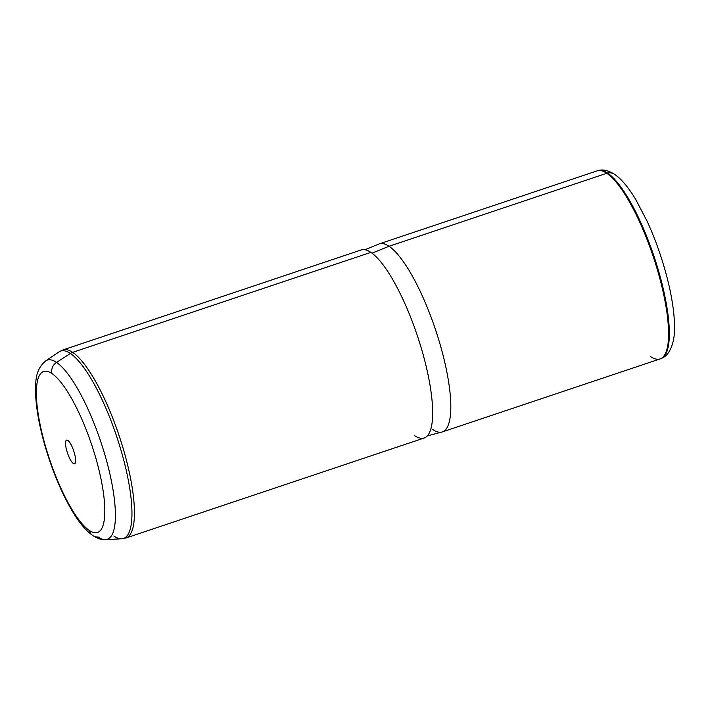 <?xml version="1.0" encoding="UTF-8"?>
<svg xmlns="http://www.w3.org/2000/svg" width="710" height="710" viewBox="0 0 710 710"><rect width="100%" height="100%" fill="white"/><g stroke="black" fill="none" stroke-linecap="round" stroke-linejoin="round"><path stroke-width="1.06" d="M660.691 358.683L661.463 358.355A99.089 25.977 -108.5 0 0 658.543 270.821A99.089 25.977 -108.5 0 0 607.591 173.08A9.913 9.052 -55.9 0 1 614.541 174.261A9.913 9.052 124.1 0 0 607.591 173.08A99.089 25.977 -108.5 0 0 598.486 170.506A99.089 25.977 71.5 0 1 607.591 173.08A99.089 25.977 71.5 0 1 658.543 270.821A99.089 25.977 71.5 0 1 661.463 358.355C669.716 355.559 675.272 342.193 674.5 325.313C674.234 312.098 671.882 296.682 667.453 279.074C662.297 258.822 655.507 239.518 647.076 221.156L635.965 199.9C630.169 190.12 624.321 182.576 618.401 177.269L614.541 174.261C608.337 170.427 602.985 169.175 598.486 170.506L597.669 170.693A99.16 26.004 -108.5 0 1 606.784 173.275L607.591 173.08L606.784 173.275A99.16 26.004 71.5 0 1 658.099 272.214A99.16 26.004 71.5 0 1 660.114 358.914L442.357 431.911A99.16 26.004 -108.5 0 0 440.342 345.22A99.16 26.004 -108.5 0 0 389.027 246.281L606.784 173.275L389.027 246.281A99.16 26.004 -108.5 0 0 379.317 243.867L597.074 170.87A99.16 26.004 71.5 0 1 606.784 173.275A99.16 26.004 -108.5 0 1 657.779 271.096A99.16 26.004 -108.5 0 1 660.691 358.683A99.16 26.004 -108.5 0 1 650.404 356.5M432.647 429.506A99.16 26.004 -108.5 0 0 442.357 431.911M364.958 249.725L378.9 244.027A99.16 26.004 71.5 0 1 389.027 246.281L372.005 253.168L389.027 246.281A99.16 26.004 71.5 0 1 440.573 346.018A99.16 26.004 71.5 0 1 441.939 432.044L427.367 435.896M414.498 435.585A99.16 26.004 -108.5 0 0 426.24 366.688A99.16 26.004 -108.5 0 0 370.886 252.369L72.66 352.346A99.16 26.004 -108.5 0 0 62.95 349.932A99.16 26.004 71.5 0 1 72.66 352.346L370.886 252.369A99.16 26.004 71.5 0 1 422.193 351.299A99.16 26.004 71.5 0 1 424.216 437.999L125.99 537.976A99.16 26.004 -108.5 0 0 123.975 451.285A99.16 26.004 -108.5 0 0 72.66 352.346A99.16 26.004 71.5 0 1 123.975 451.285A99.16 26.004 71.5 0 1 125.99 537.976L121.667 538.792A98.823 25.915 -108.5 0 0 122.484 455.456A98.823 25.915 -108.5 0 0 70.388 353.447L56.534 362.411A9.913 9.052 124.1 0 0 51.919 373.513A84.916 22.267 -108.5 0 0 41.863 432.514A84.916 22.267 -108.5 0 0 89.265 530.405A9.913 9.052 124.1 0 0 92.779 535.58A9.913 9.052 124.1 0 0 98.095 537A94.492 24.779 -108.5 0 0 105.559 539.635A94.492 24.779 -108.5 0 0 106.349 459.947A94.492 24.779 -108.5 0 0 56.534 362.411A94.492 24.779 71.5 0 1 106.349 459.947A94.492 24.779 71.5 0 1 105.559 539.635C102.107 540.061 97.847 538.712 92.779 535.58A9.913 9.052 -55.9 0 1 89.265 530.405A84.916 22.267 -108.5 0 0 99.32 471.413A84.916 22.267 -108.5 0 0 51.919 373.513A9.913 9.052 -55.9 0 1 56.534 362.411A94.492 24.779 -108.5 0 0 45.653 360.928A94.492 24.779 71.5 0 1 56.534 362.411L70.388 353.447A98.823 25.915 71.5 0 1 122.484 455.456A98.823 25.915 71.5 0 1 121.667 538.792L105.559 539.635M51.919 373.513A84.916 22.267 71.5 0 1 99.32 471.413A84.916 22.267 71.5 0 1 89.265 530.405A84.916 22.267 71.5 0 1 41.863 432.514A84.916 22.267 71.5 0 1 51.919 373.513M73.343 463.532A12.523 3.284 -108.5 0 0 74.834 454.835A12.523 3.284 -108.5 0 0 67.84 440.386A12.523 3.284 -108.5 0 0 66.35 449.093A12.523 3.284 -108.5 0 0 73.343 463.532A12.523 3.284 71.5 0 1 66.864 451.036A12.523 3.284 71.5 0 1 66.607 440.085A12.523 3.284 71.5 0 1 67.84 440.386A12.523 3.284 71.5 0 1 74.319 452.882A12.523 3.284 71.5 0 1 74.577 463.843A12.523 3.284 71.5 0 1 73.343 463.532L75.367 462.858L73.343 463.532M92.779 535.58L88.927 532.562C83.221 527.406 77.594 520.11 72.038 510.685C63.483 496.148 55.877 479.028 49.203 459.308C40.656 433.517 36.086 410.975 35.5 391.68C35.793 382.015 34.861 370.096 45.653 360.928L59.001 351.894A98.823 25.915 71.5 0 1 70.388 353.447A98.823 25.915 -108.5 0 0 59.001 351.894L62.95 349.932L361.168 249.955A99.16 26.004 71.5 0 1 370.886 252.369M113.857 536.041A98.823 25.915 -108.5 0 0 121.667 538.792M70.388 353.447A9.913 9.052 -55.9 0 1 72.66 352.346A9.913 9.052 124.1 0 0 70.388 353.447"/></g></svg>
